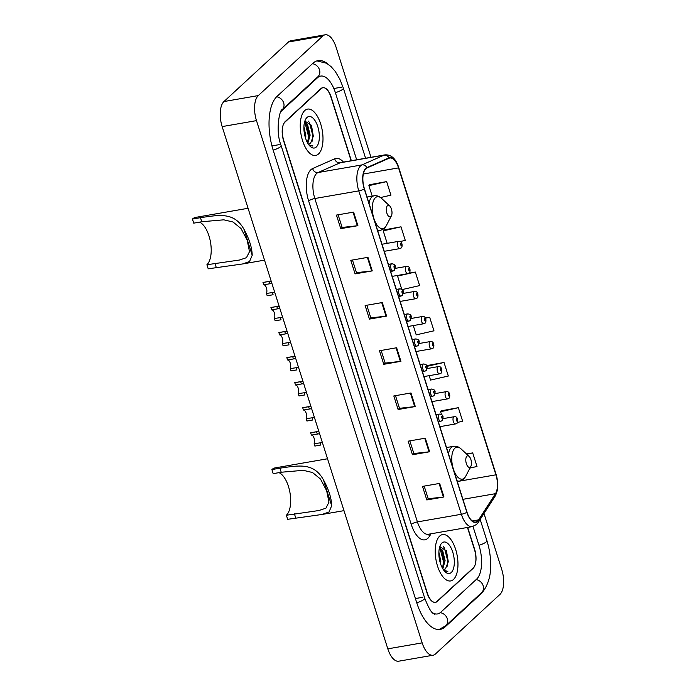 <?xml version="1.0" encoding="UTF-8"?>
<svg xmlns="http://www.w3.org/2000/svg" width="696" height="696" viewBox="0 0 696 696"><rect width="100%" height="100%" fill="white"/><g stroke="black" fill="none" stroke-linecap="round" stroke-linejoin="round"><path stroke-width="1.04" d="M351.132 160.759L330.887 96.944A14.703 6.742 80.1 0 0 322.709 87.679A14.703 6.742 80.1 0 0 320.926 88.601L285.099 121.687A14.703 6.742 80.1 0 0 283.75 140.47L427.327 593.088A14.703 6.742 80.1 0 0 435.505 602.353A14.703 6.742 80.1 0 0 437.288 601.431L473.115 568.345A14.703 6.742 80.1 0 0 474.463 549.562L467.451 527.464M356.674 159.793L335.411 92.768A26.474 12.145 80.1 0 0 320.699 76.09A26.474 12.145 80.1 0 0 317.489 77.752L281.663 110.829A26.474 12.145 80.1 0 0 280.671 111.908M432.642 612.784A26.474 12.145 80.1 0 0 437.514 613.942A26.474 12.145 80.1 0 0 440.725 612.28L476.551 579.202A26.474 12.145 80.1 0 0 478.987 545.377L472.993 526.463M370.994 157.296L336.055 47.154A19.61 8.996 80.1 0 0 325.154 34.8A19.61 8.996 80.1 0 0 322.779 36.035L258.294 95.578A19.61 8.996 80.1 0 0 256.493 120.626L422.159 642.878A19.61 8.996 80.1 0 0 433.06 655.232A19.61 8.996 80.1 0 0 435.435 653.996L499.919 594.454A19.61 8.996 80.1 0 0 501.72 569.406L483.99 513.491M325.154 34.8L290.824 40.768A19.61 8.996 80.1 0 0 288.44 42.004L223.955 101.546A19.61 8.996 80.1 0 0 222.154 126.594L387.82 648.846A19.61 8.996 80.1 0 0 398.721 661.2L433.06 655.232M328.242 64.31A42.16 19.34 80.1 0 0 318.011 60.63A42.16 19.34 80.1 0 0 312.895 63.284L277.069 96.361A42.16 19.34 80.1 0 0 273.189 150.223L416.765 602.832A42.16 19.34 80.1 0 0 440.203 629.402A42.16 19.34 80.1 0 0 445.318 626.748L481.145 593.671A42.16 19.34 80.1 0 0 484.416 589.399M453.479 579.463A23.534 10.797 80.1 0 0 456.541 552.598A23.534 10.797 80.1 0 0 442.56 534.572A23.534 10.797 80.1 0 0 439.707 536.05A23.534 10.797 80.1 0 0 436.644 562.916A23.534 10.797 80.1 0 0 450.625 580.942A23.534 10.797 80.1 0 0 453.479 579.463A23.534 10.797 80.1 0 0 456.541 552.598A23.534 10.797 80.1 0 0 442.56 534.572A23.534 10.797 80.1 0 0 439.707 536.05A23.534 10.797 80.1 0 0 436.644 562.916A23.534 10.797 80.1 0 0 450.625 580.942A23.534 10.797 80.1 0 0 453.479 579.463M318.507 153.973A23.534 10.797 80.1 0 0 321.569 127.116A23.534 10.797 80.1 0 0 307.589 109.089A23.534 10.797 80.1 0 0 304.735 110.568A23.534 10.797 80.1 0 0 301.673 137.425A23.534 10.797 80.1 0 0 315.653 155.46A23.534 10.797 80.1 0 0 318.507 153.973A23.534 10.797 80.1 0 0 321.569 127.116A23.534 10.797 80.1 0 0 307.589 109.089A23.534 10.797 80.1 0 0 304.735 110.568A23.534 10.797 80.1 0 0 301.673 137.425A23.534 10.797 80.1 0 0 315.653 155.46A23.534 10.797 80.1 0 0 318.507 153.973M477.621 521.06A15.686 7.195 -99.9 0 1 475.716 522.043A15.686 7.195 -99.9 0 1 466.999 512.16L364.417 188.773A15.686 7.195 -99.9 0 1 366.975 167.988L389.047 158.244A15.686 7.195 -99.9 0 1 389.83 158.009A15.686 7.195 -99.9 0 1 398.547 167.893L495.917 474.82A15.686 7.195 -99.9 0 1 495.448 493.673L478.596 519.868A15.686 7.195 -99.9 0 1 477.621 521.06M477.734 521.417A16.078 7.378 80.1 0 0 478.735 520.199L495.587 494.003A16.078 7.378 80.1 0 0 496.065 474.681L398.704 167.753A16.078 7.378 80.1 0 0 388.96 157.861L366.888 167.606A16.078 7.378 80.1 0 0 364.26 188.912L466.851 512.299A16.078 7.378 80.1 0 0 477.734 521.417M353.603 212.106L336.438 215.09L340.744 228.653L357.909 225.669L353.603 212.106M338.117 214.803L342.127 227.444L357.335 225.756A3.924 0.992 -17.6 0 0 357.909 225.669M342.11 227.392L340.744 228.653M367.949 257.32L350.784 260.313L355.082 273.876L372.256 270.892L367.949 257.32M352.463 260.017L356.474 272.658L371.681 270.97A3.924 0.992 -17.6 0 0 372.256 270.892M356.456 272.606L355.082 273.876M382.295 302.543L365.13 305.527L369.428 319.09L386.593 316.106L382.295 302.543M366.809 305.231L370.82 317.872L386.028 316.184A3.924 0.992 -17.6 0 0 386.593 316.106M370.803 317.82L369.428 319.09M439.663 483.407L422.498 486.391L426.805 499.954L443.97 496.97L439.663 483.407M424.177 486.095L428.188 498.736L443.395 497.048A3.924 0.992 -17.6 0 0 443.97 496.97M428.171 498.684L426.805 499.954M425.326 438.184L408.16 441.177L412.458 454.74L429.623 451.756L425.326 438.184M409.84 440.881L413.85 453.522L429.058 451.834A3.924 0.992 -17.6 0 0 429.623 451.756M413.833 453.47L412.458 454.74M410.979 392.97L393.814 395.954L398.112 409.518L415.286 406.534L410.979 392.97M395.493 395.667L399.504 408.308L414.712 406.621A3.924 0.992 -17.6 0 0 415.286 406.534M399.487 408.256L398.112 409.518M396.633 347.756L379.468 350.74L383.774 364.304L400.94 361.32L396.633 347.756M381.147 350.445L385.158 363.095L400.365 361.407A3.924 0.992 -17.6 0 0 400.94 361.32M385.14 363.042L383.774 364.304M351.358 160.715L331.148 96.996A14.703 6.742 80.1 0 0 322.97 87.731A14.703 6.742 80.1 0 0 321.187 88.653L284.986 122.087A14.703 6.742 80.1 0 0 283.629 140.87L427.066 593.035A14.703 6.742 80.1 0 0 435.244 602.301A14.703 6.742 80.1 0 0 437.027 601.379L473.228 567.945A14.703 6.742 80.1 0 0 474.585 549.161L467.686 527.42M400.104 241.564L405.29 240.381L400.983 226.818L383.861 229.95M380.555 197.534L390.943 195.167L386.637 181.604L369.524 184.736M429.154 375.666L430.554 380.077L448.32 376.031L444.013 362.468L426.892 365.6M457.429 422.437L462.657 421.245L458.36 407.682L441.238 410.814M469.957 468.069L477.004 466.468L472.697 452.905L466.52 453.975M402.149 289.579L419.627 285.604L415.329 272.04L408.909 273.154M413.267 325.563L416.217 334.863L433.973 330.817L429.667 317.254L425.369 318.002M429.667 317.254L425.491 318.202M444.013 362.468L426.987 366.348M458.36 407.682L440.594 411.728L441.481 414.512M440.594 411.728L441.36 410.64M472.697 452.905L466.807 454.244M415.329 272.04L397.564 276.086L401.749 289.266M397.564 276.086L398.086 275.338M400.983 226.818L383.226 230.863L387.185 243.339M383.226 230.863L383.992 229.776M386.637 181.604L368.88 185.649L372.212 196.141M368.88 185.649L369.646 184.562M438.889 552.145L440.82 561.385L440.655 564.065M438.941 555.425L439.724 560.793M439.481 547.778L442.586 550.292L445.109 560.637L442.804 568.823M439.376 548.239L442.36 552.145L444.039 560.828L442.395 568.101M443.152 569.372A11.084 5.081 80.1 0 0 444.196 569.424A11.084 5.081 80.1 0 0 445.544 568.728L444.109 569.432M451.269 572.503A15.982 7.334 80.1 0 0 452.739 552.076A15.982 7.334 80.1 0 0 441.916 543.01A15.982 7.334 80.1 0 0 440.516 544.916A15.982 7.334 80.1 0 0 445.214 571.894A15.982 7.334 80.1 0 0 451.269 572.503M445.544 568.728L448.276 561.637L446.484 551.006L439.968 546.612M444.3 570.929L447.859 571.329L443.909 570.45M447.859 571.329L446.954 571.633M443.404 546.656L444.422 548.022L447.719 560.819L447.041 566.831M440.124 548.761L443.43 561.559L442.813 567.336M446.327 550.649L448.241 562.098M439.611 547.265L440.142 547.909M442.134 551.632L443.961 562.742M439.011 556.365L439.559 560.019M286.378 515.24L318.855 510.533L325.928 508.176L328.964 502.164L326.659 490.715L320.465 479.013L312.495 472.506L303.273 470.322L281.219 472.245L279.931 468.173C298.845 465.459 313.652 462.344 323.405 479.744C328.747 489.488 331.496 498.171 331.67 505.774L329.008 512.004L322.03 514.466L287.665 519.312L286.378 515.24A22.55 10.344 80.1 0 0 289.971 492.672A22.55 10.344 80.1 0 0 278.965 472.636M281.219 472.245L273.18 473.645L271.892 469.574A26.961 12.363 80.1 0 1 275.164 467.877L327.529 458.768M466.903 456.185A5.881 2.697 80.1 0 0 466.363 463.693A5.881 2.697 80.1 0 0 470.348 467.033A5.881 2.697 80.1 0 0 470.861 466.337A5.881 2.697 80.1 0 0 469.13 456.402A5.881 2.697 80.1 0 0 466.903 456.185M279.931 468.173L271.892 469.574M206.912 264.741L239.398 260.043L246.462 257.677L249.499 251.674L247.202 240.216L241.007 228.514L233.03 222.007L223.808 219.823L201.753 221.746L200.465 217.674C219.379 214.96 234.187 211.845 243.948 229.245C249.281 238.989 252.03 247.672 252.204 255.284L249.551 261.505L242.565 263.967L208.208 268.813L206.912 264.741A22.55 10.344 80.1 0 0 210.505 242.173A22.55 10.344 80.1 0 0 199.508 222.137M201.753 221.746L193.723 223.146L192.427 219.075A26.961 12.363 80.1 0 1 195.698 217.378L248.063 208.278M387.437 205.685A5.881 2.697 80.1 0 0 386.898 213.202A5.881 2.697 80.1 0 0 390.882 216.534A5.881 2.697 80.1 0 0 391.396 215.838A5.881 2.697 80.1 0 0 389.673 205.912A5.881 2.697 80.1 0 0 387.437 205.685M200.465 217.674L192.427 219.075M303.917 126.663L305.849 135.903L305.683 138.582M303.969 129.943L304.761 135.311M304.509 122.296L307.615 124.81L310.138 135.154L307.832 143.333M304.404 122.748L307.388 126.655L309.067 135.346L307.423 142.619M308.18 143.889A11.084 5.081 80.1 0 0 309.224 143.941A11.084 5.081 80.1 0 0 310.573 143.237L309.137 143.95M316.297 147.013A15.982 7.334 80.1 0 0 317.767 126.594A15.982 7.334 80.1 0 0 306.945 117.528A15.982 7.334 80.1 0 0 305.544 119.434A15.982 7.334 80.1 0 0 310.242 146.412A15.982 7.334 80.1 0 0 316.297 147.013M310.573 143.237L313.304 136.155L311.512 125.515L304.996 121.13M309.329 145.447L312.887 145.847L308.937 144.968M312.887 145.847L311.982 146.151M308.432 121.165L309.45 122.539L312.748 135.329L312.069 141.349M305.152 123.279L308.459 136.077L307.841 141.853M311.356 125.167L313.27 136.607M304.648 121.783L305.17 122.426M307.162 126.15L308.989 137.251M304.039 130.883L304.587 134.537M318.82 431.329L310.938 432.695A7.351 3.376 -99.9 0 0 310.66 432.773L318.846 431.398M320.021 442.708L320.76 445.04L314.87 446.066L314.131 443.735L322.37 442.525M310.66 432.773L311.399 435.104A4.898 2.245 -99.9 0 1 314.087 438.202A4.898 2.245 -99.9 0 1 314.131 443.735M319.568 433.695L311.399 435.104M310.877 406.273L302.995 407.647A7.351 3.376 -99.9 0 0 302.708 407.725L310.894 406.351M312.078 417.661L312.817 419.993L306.927 421.019L306.188 418.679L314.427 417.478M302.708 407.725L303.447 410.057A4.898 2.245 -99.9 0 1 306.136 413.154A4.898 2.245 -99.9 0 1 306.188 418.679M311.625 408.648L303.447 410.057M302.925 381.225L295.052 382.6A7.351 3.376 -99.9 0 0 294.765 382.678L302.951 381.304M304.126 392.614L304.865 394.945L298.984 395.963L298.245 393.631L306.484 392.431M294.765 382.678L295.504 385.01A4.898 2.245 -99.9 0 1 298.192 388.098A4.898 2.245 -99.9 0 1 298.245 393.631M303.682 383.6L295.504 385.01M294.982 356.178L287.1 357.544A7.351 3.376 -99.9 0 0 286.822 357.622L295.008 356.248M296.183 367.558L296.922 369.889L291.032 370.916L290.293 368.584L298.532 367.384M286.822 357.622L287.561 359.954A4.898 2.245 -99.9 0 1 290.249 363.051A4.898 2.245 -99.9 0 1 290.293 368.584M295.73 358.544L287.561 359.954M287.03 331.131L279.157 332.497A7.351 3.376 -99.9 0 0 278.87 332.575L287.056 331.2M288.24 342.51L288.979 344.842L283.089 345.868L282.35 343.537L290.589 342.328M278.87 332.575L279.609 334.906A4.898 2.245 -99.9 0 1 282.298 338.004A4.898 2.245 -99.9 0 1 282.35 343.537M287.787 333.497L279.609 334.906M279.087 306.075L271.205 307.449A7.351 3.376 -99.9 0 0 270.927 307.528L279.113 306.153M280.288 317.463L281.027 319.795L275.146 320.812L274.407 318.481L282.646 317.28M270.927 307.528L271.666 309.859A4.898 2.245 -99.9 0 1 274.355 312.948A4.898 2.245 -99.9 0 1 274.407 318.481M279.844 308.45L271.666 309.859M271.144 281.027L263.262 282.402A7.351 3.376 -99.9 0 0 262.984 282.472L271.162 281.106M272.345 292.407L273.084 294.739L267.194 295.765L266.455 293.434L274.694 292.233M262.984 282.472L263.723 284.803A4.898 2.245 -99.9 0 1 266.411 287.9A4.898 2.245 -99.9 0 1 266.455 293.434M271.892 283.402L263.723 284.803M273.145 150.092A7.847 1.984 -17.6 0 0 281.106 145.507C274.946 130.561 280.036 108.559 282.115 109.811L318.124 76.534M276.634 96.779A7.847 6.682 47.3 0 1 283.655 102.851A7.847 6.682 47.3 0 1 282.115 109.811M312.443 63.701A7.847 6.682 47.3 0 1 319.481 69.774A7.847 6.682 47.3 0 1 317.933 76.725M316.906 60.9L326.546 63.24L331 66.555L335.237 71.383L339.926 79.361L343.328 88.053A7.847 1.984 162.4 0 1 335.368 92.638M480.17 519.433L486.904 540.67A7.847 1.984 162.4 0 1 478.952 545.246M486.904 540.67C489.914 550.362 491.106 560.019 490.48 569.633C490.149 580.647 484.538 590.808 481.597 592.644A7.847 6.682 -132.7 0 0 482.867 584.953A7.847 6.682 -132.7 0 0 476.099 579.611M481.597 592.644L445.771 625.721A7.847 6.682 -132.7 0 0 447.041 618.022A7.847 6.682 -132.7 0 0 440.246 612.689M416.73 602.71A7.847 1.984 -17.6 0 0 424.69 598.125L281.106 145.507M222.154 126.594L256.493 120.626M223.955 101.546L258.294 95.578M288.44 42.004L322.779 36.035M387.82 648.846L422.159 642.878M333.845 88.514L341.449 87.191M480.336 593.81L481.145 593.671M444.335 626.922L445.318 626.748M271.945 145.916L279.226 144.646M316.671 77.891L317.489 77.752M415.408 598.551L422.803 597.264M431.076 533.788L429.371 536.442A24.508 11.24 -99.9 0 1 411.24 524.401L308.659 201.014A4.898 1.235 162.4 0 1 314.836 198.525L417.417 521.913A19.61 8.996 80.1 0 0 428.318 534.267L472.271 526.62A19.61 8.996 -99.9 0 1 461.37 514.266A4.898 1.235 -17.6 0 0 466.851 512.299M308.659 201.014A24.508 11.24 -99.9 0 1 310.912 169.702A24.508 11.24 -99.9 0 1 312.661 168.528L334.733 158.792A24.508 11.24 -99.9 0 1 343.441 162.09M316.637 173.469A19.61 8.996 80.1 0 0 314.836 198.525L358.788 190.887A19.61 8.996 -99.9 0 1 361.99 164.9L384.053 155.156A19.61 8.996 -99.9 0 1 385.036 154.86L341.084 162.499A19.61 8.996 80.1 0 0 340.109 162.803L318.037 172.538A19.61 8.996 80.1 0 0 316.637 173.469M472.271 526.62L476.543 524.471L478.256 522.409A4.898 3.898 -147.3 0 0 478.735 520.199M478.256 522.409L495.1 496.213C498.293 490.297 498.623 483.033 496.091 474.402A4.898 1.235 162.4 0 1 496.065 474.681M398.704 167.753A4.898 1.235 -17.6 0 0 398.721 167.475A4.898 1.235 -17.6 0 0 398.303 167.153M388.96 157.861A4.898 4.333 -113.8 0 0 384.053 155.156L340.109 162.803A4.898 4.333 66.2 0 1 334.733 158.792M495.1 496.213A4.898 3.898 -147.3 0 0 495.587 494.003M366.888 167.606A4.898 4.333 -113.8 0 0 361.99 164.9L318.037 172.538A4.898 4.333 66.2 0 1 312.661 168.528M364.26 188.912A4.898 1.235 162.4 0 1 358.788 190.887L461.37 514.266L417.417 521.913A4.898 1.235 162.4 0 0 411.24 524.401M429.371 536.442A4.898 3.898 32.7 0 1 429.101 534.128M398.547 167.893L363.329 174.017M478.596 519.868L472.271 520.973M495.448 493.673L462.927 499.328M495.917 474.82L457.281 481.536M396.067 347.852L400.365 361.407M410.414 393.075L414.712 406.621M424.76 438.289L429.058 451.834M439.098 483.502L443.395 497.048M381.73 302.638L386.028 316.184M367.384 257.424L371.681 270.97M353.037 212.21L357.335 225.756M446.501 447.545L453.522 446.319C456.211 445.91 458.699 446.754 460.987 448.842A16.217 7.439 80.1 0 0 454.836 448.224A16.217 7.439 80.1 0 0 453.348 468.939A16.217 7.439 80.1 0 0 464.328 478.135A16.217 7.439 80.1 0 0 465.737 476.203L463.597 479.065L459.569 481.093A17.652 8.091 80.1 0 1 457.02 480.701M453.522 446.319A17.652 8.091 80.1 0 0 451.382 447.432A17.652 8.091 80.1 0 0 448.468 453.74M331.67 505.774L323.405 479.744M295.704 517.911L294.417 513.839M367.036 197.046L374.056 195.82C376.754 195.411 379.242 196.255 381.521 198.343A16.217 7.439 80.1 0 0 375.379 197.725A16.217 7.439 80.1 0 0 373.882 218.44A16.217 7.439 80.1 0 0 384.862 227.635A16.217 7.439 80.1 0 0 386.28 225.704L384.14 228.566L380.103 230.594A17.652 8.091 80.1 0 1 377.554 230.202M374.056 195.82A17.652 8.091 80.1 0 0 371.916 196.933A17.652 8.091 80.1 0 0 369.002 203.241M252.204 255.284L243.948 229.245M216.239 267.412L214.951 263.349M439.028 414.311A3.68 1.688 -99.9 0 1 439.472 414.085C441.969 414.364 443.169 415.399 443.065 417.182L442.125 420.636L440.733 421.324A3.68 1.688 -99.9 0 1 438.55 418.514A3.68 1.688 -99.9 0 1 439.028 414.311M442.604 418.461A1.227 0.566 80.1 0 0 442.717 416.895A1.227 0.566 80.1 0 0 441.89 416.199A1.227 0.566 80.1 0 0 441.777 417.765A1.227 0.566 80.1 0 0 442.604 418.461M316.541 431.746L317.28 434.087M431.076 389.264A3.68 1.688 -99.9 0 1 431.52 389.029C434.026 389.316 435.217 390.343 435.122 392.135L434.173 395.589L432.781 396.276A3.68 1.688 -99.9 0 1 430.598 393.457A3.68 1.688 -99.9 0 1 431.076 389.264M434.661 393.414A1.227 0.566 80.1 0 0 434.774 391.848A1.227 0.566 80.1 0 0 433.939 391.152A1.227 0.566 80.1 0 0 433.825 392.718A1.227 0.566 80.1 0 0 434.661 393.414M308.598 406.699L309.337 409.03M423.133 364.217A3.68 1.688 -99.9 0 1 423.577 363.982C426.074 364.26 427.274 365.296 427.179 367.088L426.23 370.533L424.838 371.229A3.68 1.688 -99.9 0 1 422.655 368.41A3.68 1.688 -99.9 0 1 423.133 364.217M426.709 368.358A1.227 0.566 80.1 0 0 426.822 366.792A1.227 0.566 80.1 0 0 425.995 366.105A1.227 0.566 80.1 0 0 425.882 367.671A1.227 0.566 80.1 0 0 426.709 368.358M300.655 381.652L301.394 383.983M415.181 339.161A3.68 1.688 -99.9 0 1 415.634 338.935C418.131 339.213 419.331 340.248 419.227 342.04L418.279 345.486L416.887 346.173A3.68 1.688 -99.9 0 1 414.703 343.363A3.68 1.688 -99.9 0 1 415.181 339.161M418.766 343.311A1.227 0.566 80.1 0 0 418.879 341.745A1.227 0.566 80.1 0 0 418.052 341.049A1.227 0.566 80.1 0 0 417.939 342.615A1.227 0.566 80.1 0 0 418.766 343.311M292.703 356.604L293.442 358.936M407.238 314.113A3.68 1.688 -99.9 0 1 407.682 313.879C410.179 314.166 411.38 315.201 411.284 316.985L410.335 320.438L408.944 321.126A3.68 1.688 -99.9 0 1 406.76 318.307A3.68 1.688 -99.9 0 1 407.238 314.113M410.823 318.263A1.227 0.566 80.1 0 0 410.936 316.697A1.227 0.566 80.1 0 0 410.101 316.001A1.227 0.566 80.1 0 0 409.988 317.567A1.227 0.566 80.1 0 0 410.823 318.263M284.76 331.548L285.499 333.88M399.295 289.066A3.68 1.688 -99.9 0 1 399.739 288.831C402.236 289.11 403.436 290.145 403.341 291.937L402.392 295.382L401 296.078A3.68 1.688 -99.9 0 1 398.817 293.26A3.68 1.688 -99.9 0 1 399.295 289.066M402.871 293.216A1.227 0.566 80.1 0 0 402.984 291.65A1.227 0.566 80.1 0 0 402.157 290.954A1.227 0.566 80.1 0 0 402.044 292.52A1.227 0.566 80.1 0 0 402.871 293.216M276.817 306.501L277.556 308.833M391.343 264.01A3.68 1.688 -99.9 0 1 391.796 263.784C394.293 264.062 395.493 265.098 395.389 266.89L394.441 270.335L393.049 271.031A3.68 1.688 -99.9 0 1 390.865 268.212A3.68 1.688 -99.9 0 1 391.343 264.01M394.928 268.16A1.227 0.566 80.1 0 0 395.041 266.594A1.227 0.566 80.1 0 0 394.206 265.898A1.227 0.566 80.1 0 0 394.093 267.464A1.227 0.566 80.1 0 0 394.928 268.16M268.865 281.454L269.604 283.785M439.881 426.665L455.41 423.96A3.68 1.688 -99.9 0 1 453.227 421.141A3.68 1.688 -99.9 0 1 453.705 416.947A3.68 1.688 -99.9 0 1 454.149 416.721L443.1 418.635M456.567 418.835A1.227 0.566 80.1 0 0 456.454 420.401A1.227 0.566 80.1 0 0 457.289 421.097A1.227 0.566 80.1 0 0 457.402 419.531A1.227 0.566 80.1 0 0 456.567 418.835M431.929 401.609L447.467 398.912A3.68 1.688 -99.9 0 1 445.283 396.094A3.68 1.688 -99.9 0 1 445.762 391.9A3.68 1.688 -99.9 0 1 446.206 391.665L435.157 393.588M448.624 393.788A1.227 0.566 80.1 0 0 448.511 395.354A1.227 0.566 80.1 0 0 449.338 396.05A1.227 0.566 80.1 0 0 449.451 394.484A1.227 0.566 80.1 0 0 448.624 393.788M423.986 376.562L439.524 373.865A3.68 1.688 -99.9 0 1 437.34 371.046A3.68 1.688 -99.9 0 1 437.81 366.853A3.68 1.688 -99.9 0 1 438.262 366.618L427.214 368.541M440.681 368.741A1.227 0.566 80.1 0 0 440.568 370.298A1.227 0.566 80.1 0 0 441.394 370.994A1.227 0.566 80.1 0 0 441.508 369.428A1.227 0.566 80.1 0 0 440.681 368.741M416.034 351.515L431.572 348.809A3.68 1.688 -99.9 0 1 429.389 345.999A3.68 1.688 -99.9 0 1 429.867 341.797A3.68 1.688 -99.9 0 1 430.311 341.571L419.262 343.485M432.729 343.685A1.227 0.566 80.1 0 0 432.616 345.251A1.227 0.566 80.1 0 0 433.451 345.947A1.227 0.566 80.1 0 0 433.565 344.381A1.227 0.566 80.1 0 0 432.729 343.685M408.091 326.467L423.629 323.762A3.68 1.688 -99.9 0 1 421.445 320.943A3.68 1.688 -99.9 0 1 421.924 316.75A3.68 1.688 -99.9 0 1 422.368 316.515L411.319 318.437M424.786 318.637A1.227 0.566 80.1 0 0 424.673 320.204A1.227 0.566 80.1 0 0 425.5 320.9A1.227 0.566 80.1 0 0 425.613 319.334A1.227 0.566 80.1 0 0 424.786 318.637M400.148 301.411L415.677 298.715A3.68 1.688 -99.9 0 1 413.494 295.896A3.68 1.688 -99.9 0 1 413.972 291.702A3.68 1.688 -99.9 0 1 414.425 291.467L403.375 293.39M416.834 293.59A1.227 0.566 80.1 0 0 416.73 295.156A1.227 0.566 80.1 0 0 417.556 295.852A1.227 0.566 80.1 0 0 417.67 294.286A1.227 0.566 80.1 0 0 416.834 293.59M392.196 276.364L407.734 273.667A3.68 1.688 -99.9 0 1 405.55 270.848A3.68 1.688 -99.9 0 1 406.029 266.646A3.68 1.688 -99.9 0 1 406.473 266.42L395.424 268.343M408.891 268.534A1.227 0.566 80.1 0 0 408.778 270.1A1.227 0.566 80.1 0 0 409.613 270.796A1.227 0.566 80.1 0 0 409.726 269.23A1.227 0.566 80.1 0 0 408.891 268.534M384.253 251.317L399.791 248.611A3.68 1.688 -99.9 0 1 397.607 245.801A3.68 1.688 -99.9 0 1 398.086 241.599A3.68 1.688 -99.9 0 1 398.53 241.373L382.008 244.244M400.948 243.487A1.227 0.566 80.1 0 0 400.835 245.053A1.227 0.566 80.1 0 0 401.662 245.749A1.227 0.566 80.1 0 0 401.775 244.183A1.227 0.566 80.1 0 0 400.948 243.487M343.328 88.053L365.591 158.236M439.072 629.523L445.771 625.721M434.939 614.394L433.504 613.533C431.503 613.002 428.562 607.86 424.69 598.125M318.194 76.525L320.699 76.09M496.091 474.402L398.721 167.475C395.859 158.705 391.291 154.503 385.036 154.86M435.244 602.301L434.73 602.388M322.97 87.731L321.97 87.905M457.272 481.493L459.569 481.093M322.03 514.466L343.981 510.647M469.13 456.402L460.987 448.842M470.861 466.337L465.737 476.203M377.806 230.994L380.103 230.594M242.565 263.967L264.515 260.147M389.673 205.912L381.521 198.343M391.396 215.838L386.28 225.704M436.07 414.668L439.472 414.085M438.315 421.75L440.733 421.324M428.127 389.621L431.52 389.029M430.372 396.694L432.781 396.276M420.184 364.574L423.577 363.982M422.428 371.647L424.838 371.229M412.232 339.526L415.634 338.935M414.477 346.599L416.887 346.173M404.289 314.47L407.682 313.879M406.534 321.543L408.944 321.126M396.346 289.423L399.739 288.831M398.582 296.496L401 296.078M388.394 264.376L391.796 263.784M390.639 271.449L393.049 271.031M455.41 423.96L456.802 423.272C457.916 423.664 458.855 415.982 454.149 416.721M447.467 398.912L448.859 398.225C449.964 398.608 450.912 390.926 446.206 391.665M439.524 373.865L440.907 373.169C442.021 373.561 442.969 365.879 438.262 366.618M431.572 348.809L432.964 348.122C434.078 348.513 435.017 340.831 430.311 341.571M423.629 323.762L425.021 323.075C426.126 323.466 427.074 315.784 422.368 316.515M415.677 298.715L417.069 298.019C418.183 298.41 419.131 290.728 414.425 291.467M407.734 273.667L409.126 272.971C410.24 273.363 411.179 265.681 406.473 266.42M399.791 248.611L401.183 247.924C402.288 248.315 403.236 240.633 398.53 241.373"/></g></svg>
